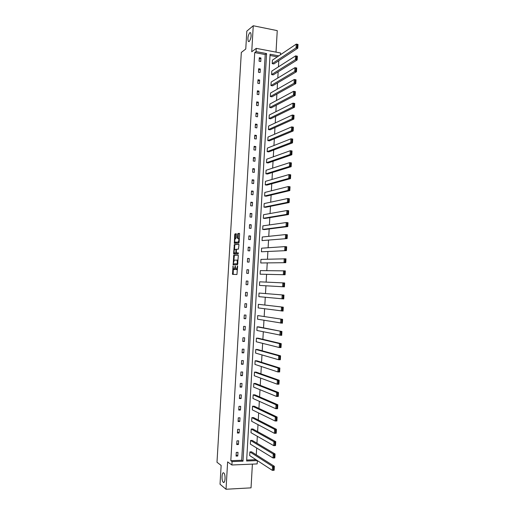 <?xml version="1.0" encoding="UTF-8"?>
<svg xmlns="http://www.w3.org/2000/svg" width="515" height="515" viewBox="0 0 515 515"><rect width="100%" height="100%" fill="white"/><g stroke="black" fill="none" stroke-linecap="round" stroke-linejoin="round"><path stroke-width="0.77" d="M249.234 41.522C251.063 38.683 251.539 35.754 250.676 32.722L249.756 32.683C247.94 35.554 247.47 38.483 248.339 41.47L249.234 41.522M223.253 482.272C225.158 484.087 225.815 474.682 223.903 473.047L223.806 472.963C221.901 471.238 221.27 480.559 223.182 482.201L223.253 482.272M233.031 265.914L232.523 274.366L236.958 274.508L237.602 265.901L236.366 269.564L235.741 269.422L235.265 265.888L234.113 269.551L233.501 269.422L233.031 265.914M276.021 52.124L277.25 30.623L253.258 25.75L246.827 31.125L245.764 48.996L241.323 52.446L216.989 462.258L221.147 465.431L220.034 484.229L226.021 489.25L251.037 487.853L252.395 464.124M236.411 234.409L236.211 233.752L234.995 233.907L234.718 234.621L234.351 243.344L238.812 242.983L239.102 242.262L239.584 234.016L239.378 233.347L237.879 233.54L237.389 237.763L237.499 238.394L238.574 238.464C239.076 239.977 238.921 241.181 238.11 242.076L235.001 242.243C234.505 240.756 234.66 239.565 235.452 238.664L236.205 237.898L236.411 234.409M257.365 460.584L257.172 463.918L231.879 464.994L227.63 461.891L226.021 489.25M231.879 464.994L232.078 461.601L242.996 461.157L266.59 53.579L256.071 51.597L256.258 48.359L280.617 53.006L280.521 54.693M230.817 460.693L241.69 460.256L265.206 54.564L254.725 52.588L230.817 460.693L232.078 461.601M254.725 52.588L256.071 51.597M253.258 25.75L251.732 51.758L256.258 48.359M233.733 255.286L233.173 264.794L237.531 264.729L238.31 255.762L238.104 255.073L233.733 255.286L234.389 255.337L233.849 260.526M233.604 253.406L234.364 244.586L238.741 244.207L238.947 244.882L238.451 249.131L236.662 249.254L236.379 249.968L236.359 252.929L238.303 252.865L238.245 253.844L233.804 254.082L233.604 253.406L234.261 253.457L234.299 252.839M271.592 74.598L273.227 74.887L297.142 59.972L295.41 59.65L271.592 74.598L271.798 71.083L295.623 55.871L297.355 56.199L297.142 59.972L297.226 56.399L296.531 56.264L296.382 58.91L297.078 59.045M270.33 96.543L271.965 96.814L295.816 83.572L294.078 83.269L270.33 96.543L270.536 93.022L294.297 79.477L296.028 79.786L295.816 83.572L295.9 80.025L295.204 79.902L295.056 82.555L295.752 82.677M269.068 118.553L270.703 118.798L294.49 107.236L292.752 106.959L269.068 118.553L269.268 115.019L292.964 103.155L294.702 103.444L294.49 107.236L294.574 103.715L293.878 103.599L293.73 106.264L294.426 106.38M267.8 140.614L269.435 140.84L293.157 130.971L291.419 130.713L267.8 140.614L268 137.074L291.632 126.902L293.376 127.16L293.157 130.971L293.241 127.475L292.546 127.372L292.391 130.038L293.093 130.141M266.525 162.727L268.167 162.94L291.825 154.764L290.08 154.532L266.525 162.727L266.731 159.18L290.293 150.708L292.037 150.947L291.825 154.764L291.902 151.301L291.207 151.204L291.052 153.882L291.754 153.979M265.251 184.904L266.899 185.097L290.486 178.628L288.735 178.415L265.251 184.904L265.457 181.351L288.954 174.585L290.705 174.797L290.486 178.628L290.563 175.19L289.861 175.106L289.713 177.791L290.415 177.875M263.97 207.139L265.624 207.307L289.147 202.556L287.389 202.369L263.97 207.139L264.176 203.573L287.608 198.526L289.359 198.719L289.147 202.556L289.224 199.151L288.522 199.073L288.368 201.764L289.07 201.841M262.689 229.433L264.343 229.581L287.801 226.555L286.044 226.394L262.689 229.433L262.895 225.853L286.256 222.538L288.02 222.705L287.801 226.555L287.872 223.175L287.17 223.104L287.022 225.808L287.724 225.873M261.401 251.777L286.449 250.618L261.401 251.777L261.607 248.191L284.904 246.614L286.668 246.756L286.449 250.618L286.527 247.264L285.819 247.213L285.664 249.917L286.372 249.975M260.114 274.186L285.098 274.753L260.114 274.186L260.32 270.594L285.316 270.877L285.098 274.753L285.168 271.424L284.46 271.379L284.312 274.096L285.02 274.141M258.82 296.653L259.032 293.048L283.958 295.069L283.739 298.951L258.82 296.653M257.526 319.178L257.732 315.566L282.6 319.326L282.381 323.214L257.526 319.178M256.225 341.76L256.438 338.143L258.105 338.188L281.235 343.647L281.016 347.554L279.239 347.509L256.225 341.76M254.925 364.408L255.131 360.77L256.805 360.796L279.87 368.045L279.651 371.959L277.868 371.939L254.925 364.408M253.618 387.106L253.831 383.469L255.504 383.469L278.499 392.507L278.28 396.434L276.491 396.441L253.618 387.106M252.311 409.869L252.517 406.219L254.198 406.2L277.122 417.034L276.903 420.974L275.113 421.006L252.311 409.869M250.998 432.69L251.211 429.034L252.891 428.995L275.744 441.638L275.519 445.584L273.729 445.649L250.998 432.69M249.678 455.575L249.891 451.906L251.578 451.842L274.36 466.307L274.135 470.272L272.338 470.356L249.678 455.575M246.672 460.056L255.981 459.683M256.277 454.822L256.663 447.992M256.94 443.203L257.333 436.302M257.603 431.602L258.002 424.63M258.266 420.008L258.665 412.978M258.929 408.434L259.335 401.333M259.586 396.878L259.998 389.707M260.249 385.336L260.661 378.1M260.905 373.806L261.324 366.506M261.562 362.29L261.981 354.932M262.219 350.792L262.644 343.363M262.875 339.314L263.307 331.821M263.532 327.843L263.963 320.285M264.182 316.397L264.62 308.768M264.839 304.957L265.276 297.271M265.489 293.537L265.933 285.786M266.146 282.104L266.583 274.386M266.802 270.639L267.234 263.011M267.452 259.187L267.884 251.642M268.109 247.754L268.534 240.293M268.759 236.334L269.184 228.956M269.409 224.926L269.828 217.633M270.06 213.538L270.472 206.328M270.71 202.163L271.122 195.037M271.36 190.808L271.766 183.758M272.01 179.465L272.409 172.499M272.654 168.135L273.053 161.253M273.304 156.817L273.69 150.019M273.948 145.52L274.334 138.805M274.592 134.235L274.971 127.604M275.235 122.963L275.615 116.416M275.879 111.71L276.252 105.24M276.523 100.47L276.89 94.084M277.167 89.243L277.527 82.941M277.804 78.035L278.158 71.81M278.448 66.841L278.795 60.693M277.321 56.843L270.008 55.465M250.342 444.123L250.554 440.46L252.234 440.409L275.049 453.966L274.83 457.919L273.034 457.99L250.342 444.123M251.655 421.276L251.867 417.62L253.547 417.588L276.433 429.33L276.214 433.269L274.418 433.321L251.655 421.276M252.968 398.481L253.174 394.838L254.854 394.831L277.81 404.764L277.591 408.698L275.802 408.717L252.968 398.481M254.275 375.75L254.481 372.113L256.155 372.126L279.182 380.263L278.963 384.184L277.179 384.184L254.275 375.75M255.575 353.078L255.788 349.447L257.455 349.485L280.553 355.839L280.334 359.747L278.551 359.721L255.575 353.078M256.876 330.463L257.088 326.845L258.755 326.903L281.917 331.48L281.699 335.374L256.876 330.463M258.176 307.912L258.382 304.301L283.282 307.185L283.063 311.073L258.176 307.912M259.47 285.413L284.422 286.842L259.47 285.413L259.676 281.814L284.641 282.967L284.422 286.842L284.492 283.533L283.784 283.488L283.63 286.211L284.338 286.25M260.757 262.978L285.774 262.676L260.757 262.978L260.963 259.386L285.992 258.807L285.774 262.676L285.844 259.341L285.143 259.29L284.988 262L285.696 262.051M262.045 240.595L287.125 238.58L262.045 240.595L262.251 237.016L285.58 234.57L287.344 234.724L287.125 238.58L287.203 235.213L286.495 235.149L286.346 237.853L287.048 237.917M263.332 218.276L264.98 218.437L288.477 214.549L286.72 214.375L263.332 218.276L263.538 214.703L286.932 210.526L288.69 210.706L288.477 214.549L288.548 211.15L287.846 211.079L287.692 213.776L288.4 213.847M264.613 196.015L266.261 196.196L289.816 190.582L288.065 190.389L264.613 196.015L264.813 192.456L288.278 186.546L290.035 186.752L289.816 190.582L289.894 187.164L289.192 187.08L289.044 189.771L289.745 189.848M265.888 173.812L267.536 174.012L291.155 166.686L289.411 166.467L265.888 173.812L266.094 170.259L289.623 162.637L291.374 162.862L291.155 166.686L291.239 163.236L290.537 163.146L290.383 165.83L291.084 165.914M267.163 151.661L268.804 151.88L292.494 142.861L290.75 142.61L267.163 151.661L267.362 148.12L290.962 138.799L292.707 139.044L292.494 142.861L292.572 139.378L291.876 139.275L291.722 141.953L292.423 142.05M268.431 129.574L270.072 129.812L293.827 119.094L292.082 118.823L268.431 129.574L268.637 126.04L292.295 115.019L294.039 115.296L293.827 119.094L293.911 115.585L293.209 115.476L293.061 118.141L293.756 118.25M269.699 107.538L271.334 107.802L295.153 95.397L293.415 95.108L269.699 107.538L269.905 104.017L293.627 91.31L295.365 91.606L295.153 95.397L295.237 91.863L294.541 91.741L294.393 94.4L295.089 94.522M270.961 85.567L272.596 85.844L296.479 71.765L294.747 71.45L270.961 85.567L271.167 82.046L294.96 67.665L296.692 67.986L296.479 71.765L296.563 68.199L295.868 68.077L295.719 70.729L296.415 70.851M272.223 63.648L273.851 63.944L297.799 48.198L296.067 47.863L272.223 63.648L272.429 60.139L296.28 44.09L298.011 44.432L297.799 48.198L297.889 44.605L297.194 44.47L297.046 47.116L297.741 47.251M278.757 55.878L270.079 54.242L246.621 461.009L257.346 460.571M265.206 54.564L266.59 53.579M241.69 460.256L242.996 461.157M260.938 58.002L260.738 61.536L259.084 61.227L259.29 57.699L260.938 58.002L259.2 59.231M260.3 69.023L260.094 72.557L258.44 72.261L258.646 68.727L260.3 69.023L258.562 70.188M259.657 80.057L259.451 83.591L257.796 83.308L258.002 79.767L259.657 80.057L257.918 81.158M259.013 91.104L258.807 94.644L257.152 94.374L257.358 90.827L259.013 91.104L257.281 92.14M258.369 102.163L258.163 105.71L256.502 105.446L256.708 101.893L258.369 102.163L256.637 103.135M257.725 113.236L257.519 116.789L255.858 116.538L256.064 112.978L257.725 113.236L255.994 114.15M257.082 124.327L256.876 127.887L255.208 127.643L255.414 124.083L257.082 124.327L255.356 125.171M256.431 135.432L256.225 138.992L254.565 138.76L254.77 135.194L256.431 135.432L254.713 136.211M255.788 146.55L255.582 150.116L253.914 149.897L254.12 146.324L255.788 146.55L254.069 147.264M255.137 157.68L254.931 161.253L253.264 161.041L253.47 157.468L255.137 157.68L253.419 158.337M254.487 168.83L254.281 172.409L252.614 172.203L252.82 168.624L254.487 168.83L252.775 169.416M253.844 179.993L253.631 183.572L251.957 183.385L252.17 179.799L253.844 179.993L252.125 180.514M253.187 191.168L252.981 194.754L251.307 194.573L251.52 190.988L253.187 191.168L251.481 191.625M252.537 202.363L252.331 205.955L250.657 205.781L250.863 202.189L252.537 202.363L250.831 202.749M251.887 213.571L251.68 217.163L250 217.002L250.213 213.403L251.887 213.571L250.181 213.892M251.236 224.791L251.024 228.39L249.344 228.235L249.556 224.637L251.236 224.791L249.53 225.049M250.58 236.025L250.367 239.63L248.687 239.488L248.9 235.883L250.58 236.025L248.88 236.218M249.923 247.277L249.717 250.882L248.03 250.754L248.243 247.142L249.923 247.277L248.23 247.4M249.266 258.536L249.06 262.154L247.374 262.032L247.586 258.414L249.266 258.536L247.573 258.601M248.61 269.821L248.404 273.439L246.717 273.33L246.93 269.706L248.61 269.821L246.923 269.809M247.953 281.113L247.747 284.737L246.054 284.641L246.267 281.01L247.953 281.113L246.267 281.036M247.297 292.423L247.084 296.048L245.398 295.964L245.61 292.333L247.297 292.423M246.64 303.747L246.428 307.378L244.734 307.301L244.947 303.67L246.64 303.747M245.977 315.083L245.764 318.721L244.071 318.656L244.284 315.019L245.977 315.083M245.32 326.439L245.108 330.083L243.408 330.025L243.621 326.381L245.32 326.439M244.657 337.808L244.445 341.458L242.745 341.413L242.958 337.763L244.657 337.808M243.994 349.196L243.782 352.846L242.082 352.814L242.295 349.157L243.994 349.196M243.331 360.59L243.119 364.247L241.419 364.227L241.632 360.564L243.331 360.59M242.668 372.004L242.449 375.667L240.75 375.654L240.962 371.991L242.668 372.004M241.999 383.437L241.786 387.1L240.087 387.1L240.299 383.43L241.999 383.437M241.335 394.883L241.123 398.552L239.417 398.559L239.63 394.889L241.335 394.883M240.666 406.341L240.453 410.017L238.748 410.037L238.96 406.354L240.666 406.341M239.996 417.813L239.784 421.495L238.078 421.527L238.291 417.839L239.996 417.813M239.333 429.304L239.115 432.986L237.409 433.031L237.621 429.343L239.333 429.304M238.664 440.808L238.445 444.497L236.733 444.554L236.952 440.859L238.664 440.808M237.988 452.331L237.776 456.026L236.063 456.09L236.276 452.389L237.988 452.331M237.776 456.026L236.134 454.9M238.445 444.497L236.797 443.447M239.115 432.986L237.467 432.008M239.784 421.495L238.13 420.581M240.453 410.017L238.799 409.168M241.123 398.552L239.462 397.773M241.786 387.1L240.125 386.398M242.449 375.667L240.788 375.029M243.119 364.247L241.451 363.68M243.782 352.846L242.108 352.344M244.445 341.458L242.771 341.02M245.108 330.083L243.428 329.716M245.764 318.721L244.084 318.425M246.428 307.378L244.747 307.146M247.084 296.048L245.404 295.887M234.376 269.59L233.752 269.551M235.439 268.721L234.409 269.596M236.63 269.603L235.999 269.557M237.518 269.184L236.668 269.603M233.334 269.152L233.198 274.424M238.213 255.15L234.389 255.337M233.649 263.834L233.739 264.781M233.353 263.345L233.488 263.822L237.318 263.757L237.196 260.172L234.306 260.114L233.353 263.345M237.833 263.802L233.488 263.822M238.027 260.493L236.984 260.036M234.486 249.659L234.743 245.346L234.087 245.295M238.87 244.303L235.02 244.638L234.743 245.346M236.443 252.974L238.4 252.949M234.827 249.382C234.035 250.264 233.887 251.462 234.389 252.968L235.619 253.02L235.902 252.311L235.922 249.357L234.827 249.382M235.213 253.123L234.608 253.077M236.404 252.968L235.271 253.123M236.527 249.369L235.857 249.318M234.261 253.457L234.351 254.049M235.812 242.398L235.233 242.353M239.127 241.844L235.889 242.404M239.314 238.625L238.419 238.361M239.52 233.469L238.542 233.598L238.258 234.319L238.117 238.374M234.93 242.147L234.969 243.338M236.353 233.874L235.651 233.958L235.374 234.679L235.123 238.934M249.891 451.906L272.564 466.39L274.36 466.307L274.192 467.189L273.471 467.221L273.317 469.995L274.038 469.963L274.192 467.189M273.317 469.995L272.338 470.356L272.564 466.39L273.471 467.221M250.554 440.46L273.259 454.03L275.049 453.966L274.888 454.822L274.167 454.848L274.012 457.623L274.733 457.597L274.888 454.822M274.012 457.623L273.034 457.99L273.259 454.03L274.167 454.848M274.733 457.597L274.83 457.919M251.211 429.034L273.948 441.696L275.744 441.638L275.577 442.475L274.862 442.494L274.707 445.269L275.422 445.243L275.577 442.475M274.707 445.269L273.729 445.649L273.948 441.696L274.862 442.494M275.422 445.243L275.519 445.584M251.867 417.62L274.643 429.368L276.433 429.33L276.272 430.141L275.551 430.16L275.396 432.928L276.117 432.909L276.272 430.141M275.396 432.928L274.418 433.321L274.643 429.368L275.551 430.16M276.117 432.909L276.214 433.269M252.517 406.219L275.332 417.066L277.122 417.034L276.961 417.832L276.246 417.845L276.091 420.607L276.806 420.594L276.961 417.832M276.091 420.607L275.113 421.006L275.332 417.066L276.246 417.845M276.806 420.594L276.903 420.974M253.174 394.838L276.021 404.777L277.81 404.764L277.649 405.537L276.935 405.543L276.78 408.298L277.495 408.292L277.649 405.537M276.78 408.298L275.802 408.717L276.021 404.777L276.935 405.543M277.495 408.292L277.591 408.698M253.831 383.469L276.709 392.507L278.499 392.507L278.338 393.26L277.624 393.26L277.469 396.016L278.184 396.009L278.338 393.26M277.469 396.016L276.491 396.441L276.709 392.507L277.624 393.26M278.184 396.009L278.28 396.434M254.481 372.113L277.398 380.257L279.182 380.263L279.027 380.997L278.312 380.997L278.158 383.746L278.873 383.746L279.027 380.997M278.158 383.746L277.179 384.184L277.398 380.257L278.312 380.997M278.873 383.746L278.963 384.184M255.131 360.77L278.087 368.019L279.87 368.045L279.709 368.753L279.001 368.746L278.847 371.495L279.561 371.502L279.709 368.753M278.847 371.495L277.868 371.939L278.087 368.019L279.001 368.746M279.561 371.502L279.651 371.959M255.788 349.447L278.776 355.807L280.553 355.839L280.398 356.528L279.684 356.515L279.529 359.258L280.244 359.27L280.398 356.528M279.529 359.258L278.551 359.721L278.776 355.807L279.684 356.515M280.244 359.27L280.334 359.747M256.438 338.143L279.458 343.602L281.235 343.647L281.081 344.316L280.372 344.303L280.218 347.039L280.926 347.059L281.081 344.316M280.218 347.039L279.239 347.509L279.458 343.602L280.372 344.303M280.926 347.059L281.016 347.554M257.088 326.845L281.917 331.48L281.763 332.13L281.055 332.104L280.9 334.84L281.615 334.859L281.763 332.13M280.9 334.84L279.922 335.323L280.141 331.422L281.055 332.104M281.615 334.859L281.699 335.374M257.732 315.566L282.6 319.326L282.452 319.95L281.737 319.924L281.583 322.654L282.297 322.686L282.452 319.95M281.583 322.654L280.604 323.15L280.823 319.255L281.737 319.924M282.297 322.686L282.381 323.214M258.382 304.301L283.282 307.185L283.128 307.796L282.42 307.764L282.265 310.494L282.98 310.519L283.128 307.796M282.265 310.494L281.293 310.996L281.505 307.107L282.42 307.764M282.98 310.519L283.063 311.073M259.032 293.048L283.958 295.069L283.81 295.655L283.102 295.616L282.947 298.34L283.656 298.378L283.81 295.655M282.947 298.34L281.969 298.861L282.188 294.973L283.102 295.616M283.656 298.378L283.739 298.951M283.63 286.211L282.651 286.739L282.87 282.857L283.784 283.488M284.492 283.533L284.641 282.967M284.312 274.096L283.334 274.637L283.553 270.761L284.46 271.379M285.168 271.424L285.316 270.877M284.988 262L284.01 262.547L284.228 258.678L285.143 259.29M285.844 259.341L285.992 258.807M285.664 249.917L284.692 250.483L284.904 246.614L285.819 247.213M286.527 247.264L286.668 246.756M286.346 237.853L285.368 238.426L285.58 234.57L286.495 235.149M287.203 235.213L287.344 234.724M287.022 225.808L286.044 226.394L286.256 222.538L287.17 223.104M287.872 223.175L288.02 222.705M287.692 213.776L286.72 214.375L286.932 210.526L287.846 211.079M288.548 211.15L288.69 210.706M288.368 201.764L287.389 202.369L287.608 198.526L288.522 199.073M289.224 199.151L289.359 198.719M289.044 189.771L288.065 190.389L288.278 186.546L289.192 187.08M289.894 187.164L290.035 186.752M289.713 177.791L288.735 178.415L288.954 174.585L289.861 175.106M290.563 175.19L290.705 174.797M290.383 165.83L289.411 166.467L289.623 162.637L290.537 163.146M291.239 163.236L291.374 162.862M291.052 153.882L290.08 154.532L290.293 150.708L291.207 151.204M291.902 151.301L292.037 150.947M291.722 141.953L290.75 142.61L290.962 138.799L291.876 139.275M292.572 139.378L292.707 139.044M292.391 130.038L291.419 130.713L291.632 126.902L292.546 127.372M293.061 118.141L292.082 118.823L292.295 115.019L293.209 115.476M293.73 106.264L292.752 106.959L292.964 103.155L293.878 103.599M294.393 94.4L293.415 95.108L293.627 91.31L294.541 91.741M295.056 82.555L294.078 83.269L294.297 79.477L295.204 79.902M295.719 70.729L294.747 71.45L294.96 67.665L295.868 68.077M296.382 58.91L295.41 59.65L295.623 55.871L296.531 56.264M297.046 47.116L296.067 47.863L296.28 44.09L297.194 44.47M233.173 266.416L232.838 266.397M237.685 266.384L237.338 266.358M235.407 266.403L235.072 266.377M234.769 269.596L234.113 269.551M235.349 267.356L235.014 267.33M237.035 269.603L236.366 269.564M237.627 267.349L237.28 267.324M233.063 273.755L232.407 273.716M233.63 264.15L232.973 264.105M234.113 256.032L233.456 255.987M237.833 263.789L237.318 263.757M237.866 263.287L237.524 263.262M237.924 262.27L237.582 262.251M235.02 244.638L234.364 244.586M236.276 253.071L235.619 253.02M236.237 252.337L235.902 252.311M236.372 250.013L236.037 249.987M238.78 242.127L238.11 242.076M238.052 237.821L237.389 237.763M238.258 234.319L237.595 234.261M238.542 233.598L237.879 233.54M234.892 242.771L234.235 242.72M235.374 234.679L234.718 234.621M235.651 233.958L234.995 233.907M233.186 274.411L232.523 274.366M233.604 264.787L233.089 264.749M237.866 260.217L237.196 260.172M236.507 249.402L235.922 249.357M234.074 254.069L233.72 254.043M239.243 238.516L238.574 238.464M224.186 482.149L223.182 482.201M249.106 41.612L248.339 41.47"/></g></svg>
